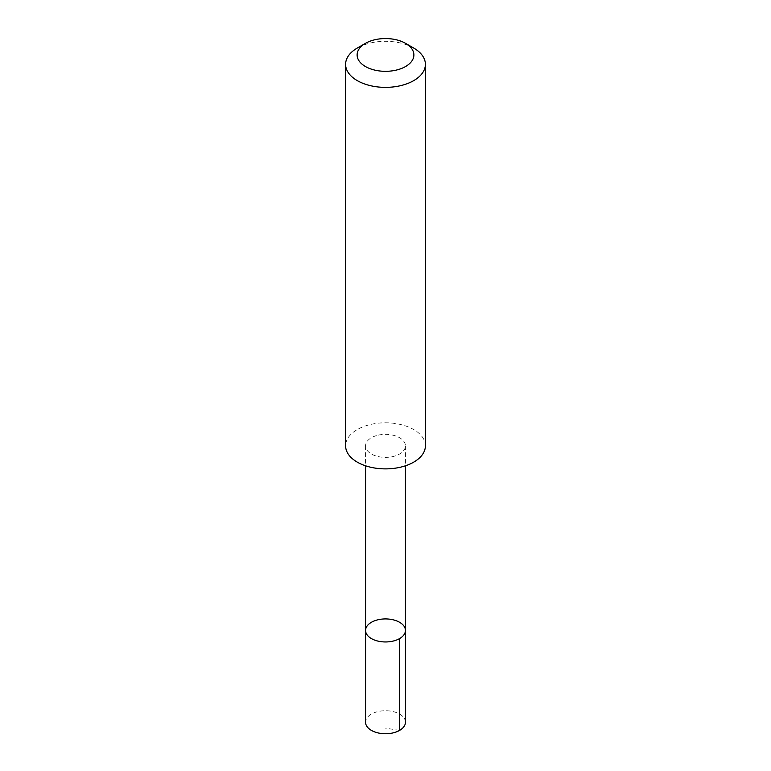 <?xml version="1.0" encoding="UTF-8"?>
<svg xmlns="http://www.w3.org/2000/svg" width="771" height="771" viewBox="0 0 771 771"><rect width="100%" height="100%" fill="white"/><g stroke="black" fill="none" stroke-linecap="round" stroke-linejoin="round"><path stroke-width="0.58" stroke-dasharray="3.85 2.89" d="M405.45 722.234A19.95 11.517 0 0 0 376.277 712.028A19.95 11.517 0 0 0 365.55 722.234M376.287 435.663A19.93 11.507 0 0 0 365.57 445.869A19.93 11.507 0 0 0 394.713 456.075A19.93 11.507 0 0 0 405.43 445.869A19.93 11.507 0 0 0 376.287 435.663M365.56 630.437A19.94 11.517 180 0 1 376.277 620.231A19.94 11.517 180 0 1 405.44 630.437M425.399 445.84A39.899 23.034 0 0 0 385.5 422.807A39.899 23.034 0 0 0 345.601 445.84M413.709 48.053A39.899 23.034 0 0 0 357.291 48.053M399.609 730.378L385.5 728.171M365.57 445.869L365.56 465.8M405.43 445.869L405.44 465.8"/><path stroke-width="1.16" d="M376.277 620.231A19.94 11.517 180 0 1 405.44 630.437A19.94 11.517 180 0 1 385.5 641.954A19.94 11.517 180 0 1 365.56 630.437A19.94 11.517 180 0 1 376.277 620.231M365.55 722.234A19.95 11.517 0 0 0 394.723 732.45A19.95 11.517 0 0 0 405.45 722.234L405.44 630.437A19.94 11.517 180 0 1 385.5 641.954A19.94 11.517 180 0 1 365.56 630.437L365.55 722.234M365.435 43.349L357.291 48.053A39.899 23.034 0 0 0 345.601 64.34L345.601 445.84A39.899 23.034 0 0 0 403.946 466.272A39.899 23.034 0 0 0 425.399 445.84L425.399 64.34A39.899 23.034 0 0 0 413.709 48.053L405.565 43.349A28.382 16.384 0 0 0 365.435 43.349A28.382 16.384 0 0 0 362.621 64.629A28.382 16.384 0 0 0 398.626 69.467A28.382 16.384 0 0 0 405.565 43.349M345.601 64.34A39.899 23.034 0 0 0 403.946 84.762A39.899 23.034 0 0 0 425.399 64.34M399.6 638.581L399.609 730.378M365.56 465.8L365.56 630.437M405.44 465.8L405.44 630.437"/></g></svg>
